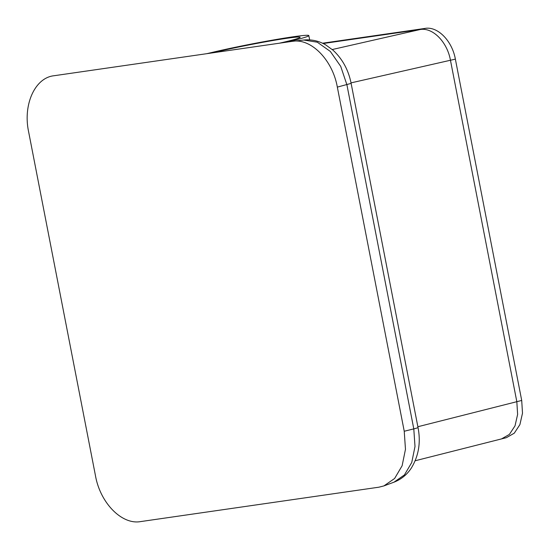 <?xml version="1.0" encoding="UTF-8"?>
<svg xmlns="http://www.w3.org/2000/svg" width="550" height="550" viewBox="0 0 550 550"><rect width="100%" height="100%" fill="white"/><g stroke="black" fill="none" stroke-linecap="round" stroke-linejoin="round"><path stroke-width="0.82" d="M286.082 42.233L292.676 40.631A58.032 2.654 -11 0 0 308.825 35.592A58.032 2.654 -11 0 0 274.904 39.717A58.032 2.654 -11 0 0 213.909 52.002L206.862 53.673M322.499 43.216L425.088 28.407C437.649 26.125 452.127 40.824 455.366 59.132L450.457 60.252L516.828 401.692L517.619 414.439L515.013 425.872L509.382 434.424L501.497 438.914L415.209 460.749M425.088 28.407L420.179 29.521C432.74 27.246 447.219 41.938 450.457 60.252L351.024 82.878M501.497 438.914L506.378 437.683L514.264 433.194L519.894 424.634L522.5 413.201L521.709 400.455L455.366 59.132M28.6 131.684L95.494 475.826C100.292 503.064 121.914 525.016 140.594 521.592L378.902 487.19L383.893 485.918L394.618 478.486L402.126 465.747L405.467 449.316L404.236 431.255L337.336 87.113C332.544 59.874 310.922 37.922 292.243 41.346L53.934 75.749C34.98 77.763 22.832 104.583 28.6 131.684M383.893 485.918L393.993 482.178L404.436 474.918L411.744 462.502L415.002 446.483L413.793 428.883L346.899 84.741L340.711 66.364L330.337 51.446L317.329 42.206L303.614 40.019L292.243 41.346M213.455 52.718A49.211 2.255 169 0 1 286.743 38.307A49.211 2.255 169 0 1 300.163 37.269A49.211 2.255 169 0 1 279.482 43.189M292.799 41.271L292.676 40.631M323.159 43.526L420.179 29.521L332.269 49.528M303.614 40.019L303.586 40.019C311.458 39.263 318.801 40.872 325.648 44.846L333.073 50.229C342.485 59.022 348.501 70.07 351.127 83.38L337.336 87.113M521.709 400.455L417.862 426.731M404.236 431.255L413.793 428.883A17.407 0.797 -11 0 0 418.021 427.522L351.127 83.38M309.657 39.875L308.825 35.592M393.993 482.178C401.204 479.353 406.952 474.698 411.242 468.201C418.674 456.046 420.936 442.489 418.021 427.522"/></g></svg>

